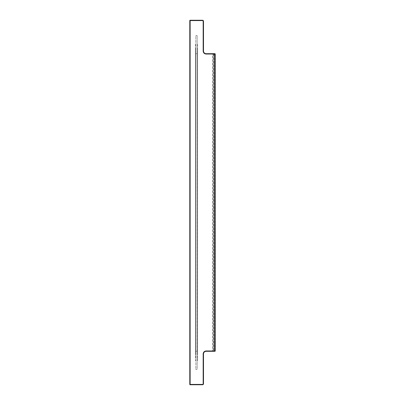 <?xml version="1.0" encoding="UTF-8"?>
<svg xmlns="http://www.w3.org/2000/svg" width="405" height="405" viewBox="0 0 405 405"><rect width="100%" height="100%" fill="white"/><g stroke="black" fill="none" stroke-linecap="round" stroke-linejoin="round"><path stroke-width="0.3" stroke-dasharray="2.02 1.52" d="M189.793 20.584L190.127 20.25A0.334 0.334 0 0 0 189.793 20.584L189.793 384.416A0.334 0.334 0 0 0 190.127 384.75L202.5 384.75A1.002 1.002 0 0 0 203.502 383.748L203.168 383.748L203.168 353.985A3.007 3.007 0 0 1 206.18 350.973L206.18 351.307L213.536 351.307A0.334 0.334 0 0 1 213.202 350.973L213.202 54.027A0.334 0.334 0 0 1 213.536 53.693L214.873 53.693A0.334 0.334 0 0 1 215.207 54.027A0.334 0.334 0 0 0 214.873 53.693L214.873 350.639L213.536 350.639L213.536 351.307L214.873 351.307A0.334 0.334 0 0 0 215.207 350.973A0.334 0.334 0 0 1 214.873 351.307L214.873 350.639L215.207 350.973M195.509 52.048L195.812 52.048L195.509 50.088L195.812 50.088L195.509 47.658L195.812 47.658L195.509 44.353L195.812 44.353L195.812 35.999L195.812 369.001L195.812 360.647L195.509 360.647L195.812 357.342L195.509 357.342L195.812 354.912L195.509 354.912L195.812 352.952L195.509 352.952L195.812 351.307L195.812 53.693L195.509 52.048L195.509 352.952M195.878 369.001L195.878 369.502L197.083 369.502L195.878 369.502L195.812 369.001M197.083 369.001L197.149 35.999L197.149 369.001M197.083 35.999L197.083 35.498L195.878 35.498L195.878 35.999L195.878 35.498L197.083 35.498L197.149 35.999M197.149 44.353L197.453 44.353L197.149 47.658L197.453 47.658L197.149 50.088L197.453 50.088L197.453 354.912L197.149 354.912L197.453 360.647L197.149 360.647M197.453 50.088L197.149 52.048L197.149 352.952L197.453 354.912M190.127 20.25L202.5 20.25A1.002 1.002 0 0 1 203.502 21.252L203.502 51.015A2.673 2.673 0 0 0 206.18 53.693L213.536 53.693A0.334 0.334 0 0 0 213.202 54.027A0.334 0.334 0 0 1 213.536 53.693A0.334 0.334 0 0 0 213.202 54.027L213.202 350.973A0.334 0.334 0 0 0 213.536 351.307A0.334 0.334 0 0 1 213.202 350.973L212.534 350.973L212.534 54.027L213.202 54.027M215.207 54.027L215.207 350.639M195.812 53.693L197.149 53.693L197.149 351.307L197.453 352.952L197.149 352.952M197.149 351.307L195.812 351.307M195.509 47.658L195.509 357.342M195.812 47.658L195.812 357.342M197.453 44.353L197.453 360.647M197.149 47.658L197.149 357.342M197.453 47.658L197.453 357.342M197.149 52.048L197.453 52.048L197.453 352.952M195.509 44.353L195.509 360.647M197.149 50.088L197.149 354.912M195.812 52.048L195.812 352.952M195.509 50.088L195.509 354.912M195.812 50.088L195.812 354.912M197.453 52.048L197.149 53.693M195.812 44.353L195.812 360.647M203.168 353.985L203.502 353.985L203.502 383.748M203.502 353.985A2.673 2.673 0 0 1 206.18 351.307A2.673 2.673 0 0 0 203.502 353.985M206.18 53.693L206.18 54.027A3.007 3.007 0 0 1 203.168 51.015L203.168 21.252A0.668 0.668 0 0 0 202.5 20.584L190.127 20.584L190.127 384.416L202.5 384.416A0.668 0.668 0 0 0 203.168 383.748M206.18 54.027L212.534 54.027L212.534 53.693M212.534 351.307L212.534 350.973L206.18 350.973M213.202 54.361L213.536 54.361L213.536 350.639L213.202 350.639M213.536 53.693L213.536 54.361L215.207 54.361M203.502 51.015L203.168 51.015M189.793 384.416L190.127 384.75A0.334 0.334 0 0 1 189.793 384.416M202.5 20.584L202.5 20.25M202.5 384.75L202.5 384.416M203.168 21.252L203.502 21.252"/><path stroke-width="0.61" d="M203.502 21.252A1.002 1.002 0 0 0 202.5 20.25L190.127 20.25L190.127 384.416L189.793 384.416A0.334 0.334 0 0 0 190.127 384.75A0.334 0.334 0 0 1 189.793 384.416L189.793 20.584L202.5 20.584A0.668 0.668 0 0 1 203.168 21.252L203.168 51.015L203.502 51.015L203.502 21.252L203.168 21.252M214.873 53.693A0.334 0.334 0 0 1 215.207 54.027L214.539 54.027L214.539 350.973L206.18 350.973A3.007 3.007 0 0 0 203.168 353.985L203.168 383.748A0.668 0.668 0 0 1 202.5 384.416L190.127 384.416L190.127 384.75L202.5 384.75A1.002 1.002 0 0 0 203.502 383.748L203.502 353.985A2.673 2.673 0 0 1 206.18 351.307L214.873 351.307A0.334 0.334 0 0 0 215.207 350.973L215.207 54.027A0.334 0.334 0 0 0 214.873 53.693L206.18 53.693A2.673 2.673 0 0 1 203.502 51.015M190.127 20.25A0.334 0.334 0 0 0 189.793 20.584M214.539 53.693L214.539 54.027L206.18 54.027A3.007 3.007 0 0 1 203.168 51.015M215.207 350.973L214.539 350.973L214.539 351.307M203.168 383.748L203.502 383.748M203.168 353.985L203.502 353.985A2.673 2.673 0 0 1 206.18 351.307L206.18 350.973M206.18 54.027L206.18 53.693M202.5 20.25L202.5 20.584M202.5 384.416L202.5 384.75"/></g></svg>
